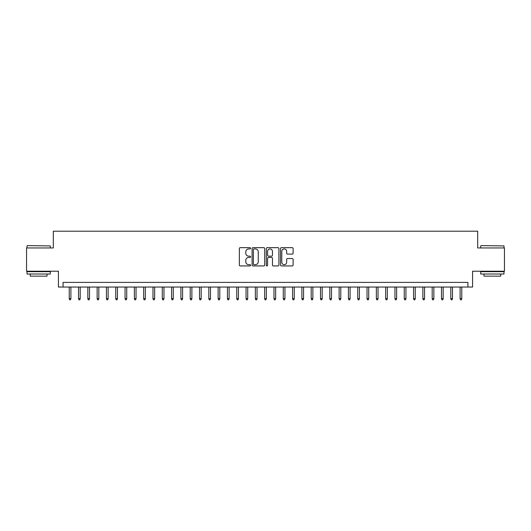 <?xml version="1.0" encoding="UTF-8"?>
<svg xmlns="http://www.w3.org/2000/svg" width="531" height="531" viewBox="0 0 531 531"><rect width="100%" height="100%" fill="white"/><g stroke="black" fill="none" stroke-linecap="round" stroke-linejoin="round"><path stroke-width="0.8" d="M250.612 248.302A0.637 0.637 0 0 0 249.968 247.665L240.264 247.665A0.916 0.916 0 0 0 239.348 248.574L239.348 265.022A0.916 0.916 0 0 0 240.264 265.931L249.968 265.931A0.637 0.637 0 0 0 250.612 265.294A0.637 0.637 0 0 0 249.968 264.657L248.714 264.657A2.921 2.921 0 0 1 245.793 261.73L245.793 260.363A2.921 2.921 0 0 1 248.714 257.435L249.968 257.435A0.637 0.637 0 0 0 250.612 256.798A0.637 0.637 0 0 0 249.968 256.161L248.714 256.161A2.921 2.921 0 0 1 245.793 253.234L245.793 251.867A2.921 2.921 0 0 1 248.714 248.939L249.968 248.939A0.637 0.637 0 0 0 250.612 248.302M292.196 254.103A0.916 0.916 0 0 0 293.112 253.187L293.112 248.574A0.916 0.916 0 0 0 292.196 247.665L281.417 247.665A0.916 0.916 0 0 0 280.507 248.574L280.507 265.022A0.916 0.916 0 0 0 281.417 265.931L292.196 265.931A0.916 0.916 0 0 0 293.112 265.022L293.112 259.447A0.916 0.916 0 0 0 292.196 258.531L287.583 258.531A0.916 0.916 0 0 0 286.674 259.447L286.674 262.208A2.443 2.443 0 0 1 284.224 264.657A2.443 2.443 0 0 1 281.782 262.208L281.782 251.389A2.443 2.443 0 0 1 284.224 248.939A2.443 2.443 0 0 1 286.674 251.389L286.674 253.187A0.916 0.916 0 0 0 287.583 254.103L292.196 254.103M467.924 287.045L472.577 287.045L472.577 271.222L504.45 271.222L504.45 247.957L477.694 247.957L477.694 231.204L53.306 231.204L53.306 247.957L26.55 247.957L26.55 271.222L58.423 271.222L58.423 287.045L467.924 287.045L467.924 282.392L63.076 282.392L63.076 287.045M264.703 248.574A0.916 0.916 0 0 0 263.788 247.665L253.008 247.665A0.916 0.916 0 0 0 252.092 248.574L252.092 265.022A0.916 0.916 0 0 0 253.008 265.931L263.788 265.931A0.916 0.916 0 0 0 264.703 265.022L264.703 248.574M267.212 247.665L277.992 247.665A0.916 0.916 0 0 1 278.908 248.574L278.908 265.022A0.916 0.916 0 0 1 277.992 265.931L273.379 265.931A0.916 0.916 0 0 1 272.463 265.022L272.463 258.351A0.916 0.916 0 0 0 271.553 257.435L268.494 257.435A0.916 0.916 0 0 0 267.578 258.351L267.578 265.294A0.637 0.637 0 0 1 266.94 265.931A0.637 0.637 0 0 1 266.296 265.294L266.296 248.574A0.916 0.916 0 0 1 267.212 247.665M254.01 248.939A0.637 0.637 0 0 0 253.373 249.583L253.373 264.013A0.637 0.637 0 0 0 254.01 264.657L255.338 264.657A2.921 2.921 0 0 0 258.258 261.73L258.258 251.867A2.921 2.921 0 0 0 255.338 248.939L254.01 248.939M272.463 251.428A2.443 2.443 0 0 0 270.02 248.986A2.443 2.443 0 0 0 267.578 251.428L267.578 255.245A0.916 0.916 0 0 0 268.494 256.161L271.553 256.161A0.916 0.916 0 0 0 272.463 255.245L272.463 251.428M70.895 298.588L70.523 299.796L69.594 299.796L69.222 298.588L70.895 298.588L70.895 287.045M69.222 298.588L69.222 287.045M27.293 245.627L50.279 245.906L27.293 245.627M38.65 274.016L27.015 274.016L27.015 271.686L50.279 271.686L50.279 274.016L38.65 274.016M47.027 274.016L47.027 276.153L30.274 276.153L30.274 274.016M481 245.627L503.985 245.906L481 245.627M492.35 274.016L480.721 274.016L480.721 271.686L503.985 271.686L503.985 274.016L492.35 274.016M500.726 274.016L500.726 276.153L483.973 276.153L483.973 274.016M80.201 298.588L79.829 299.796L78.9 299.796L78.528 298.588L80.201 298.588L80.201 287.045M78.528 298.588L78.528 287.045M89.507 298.588L89.135 299.796L88.206 299.796L87.834 298.588L89.507 298.588L89.507 287.045M87.834 298.588L87.834 287.045M98.819 298.588L98.447 299.796L97.512 299.796L97.14 298.588L98.819 298.588L98.819 287.045M97.14 298.588L97.14 287.045M108.125 298.588L107.753 299.796L106.817 299.796L106.446 298.588L108.125 298.588L108.125 287.045M106.446 298.588L106.446 287.045M117.431 298.588L117.059 299.796L116.13 299.796L115.758 298.588L117.431 298.588L117.431 287.045M115.758 298.588L115.758 287.045M126.736 298.588L126.365 299.796L125.435 299.796L125.064 298.588L126.736 298.588L126.736 287.045M125.064 298.588L125.064 287.045M136.042 298.588L135.671 299.796L134.741 299.796L134.37 298.588L136.042 298.588L136.042 287.045M134.37 298.588L134.37 287.045M145.348 298.588L144.976 299.796L144.047 299.796L143.675 298.588L145.348 298.588L145.348 287.045M143.675 298.588L143.675 287.045M154.654 298.588L154.282 299.796L153.353 299.796L152.981 298.588L154.654 298.588L154.654 287.045M152.981 298.588L152.981 287.045M163.966 298.588L163.594 299.796L162.659 299.796L162.287 298.588L163.966 298.588L163.966 287.045M162.287 298.588L162.287 287.045M173.272 298.588L172.9 299.796L171.964 299.796L171.593 298.588L173.272 298.588L173.272 287.045M171.593 298.588L171.593 287.045M182.578 298.588L182.206 299.796L181.277 299.796L180.905 298.588L182.578 298.588L182.578 287.045M180.905 298.588L180.905 287.045M191.883 298.588L191.512 299.796L190.583 299.796L190.211 298.588L191.883 298.588L191.883 287.045M190.211 298.588L190.211 287.045M201.189 298.588L200.818 299.796L199.888 299.796L199.517 298.588L201.189 298.588L201.189 287.045M199.517 298.588L199.517 287.045M210.495 298.588L210.123 299.796L209.194 299.796L208.822 298.588L210.495 298.588L210.495 287.045M208.822 298.588L208.822 287.045M219.801 298.588L219.429 299.796L218.5 299.796L218.128 298.588L219.801 298.588L219.801 287.045M218.128 298.588L218.128 287.045M229.113 298.588L228.742 299.796L227.806 299.796L227.434 298.588L229.113 298.588L229.113 287.045M227.434 298.588L227.434 287.045M238.419 298.588L238.047 299.796L237.111 299.796L236.74 298.588L238.419 298.588L238.419 287.045M236.74 298.588L236.74 287.045M247.725 298.588L247.353 299.796L246.424 299.796L246.052 298.588L247.725 298.588L247.725 287.045M246.052 298.588L246.052 287.045M257.031 298.588L256.659 299.796L255.73 299.796L255.358 298.588L257.031 298.588L257.031 287.045M255.358 298.588L255.358 287.045M266.336 298.588L265.965 299.796L265.035 299.796L264.664 298.588L266.336 298.588L266.336 287.045M264.664 298.588L264.664 287.045M275.642 298.588L275.27 299.796L274.341 299.796L273.969 298.588L275.642 298.588L275.642 287.045M273.969 298.588L273.969 287.045M284.948 298.588L284.576 299.796L283.647 299.796L283.275 298.588L284.948 298.588L284.948 287.045M283.275 298.588L283.275 287.045M294.26 298.588L293.889 299.796L292.953 299.796L292.581 298.588L294.26 298.588L294.26 287.045M292.581 298.588L292.581 287.045M303.566 298.588L303.194 299.796L302.258 299.796L301.887 298.588L303.566 298.588L303.566 287.045M301.887 298.588L301.887 287.045M312.872 298.588L312.5 299.796L311.571 299.796L311.199 298.588L312.872 298.588L312.872 287.045M311.199 298.588L311.199 287.045M322.178 298.588L321.806 299.796L320.877 299.796L320.505 298.588L322.178 298.588L322.178 287.045M320.505 298.588L320.505 287.045M331.483 298.588L331.112 299.796L330.182 299.796L329.811 298.588L331.483 298.588L331.483 287.045M329.811 298.588L329.811 287.045M340.789 298.588L340.417 299.796L339.488 299.796L339.117 298.588L340.789 298.588L340.789 287.045M339.117 298.588L339.117 287.045M350.095 298.588L349.723 299.796L348.794 299.796L348.422 298.588L350.095 298.588L350.095 287.045M348.422 298.588L348.422 287.045M359.407 298.588L359.036 299.796L358.1 299.796L357.728 298.588L359.407 298.588L359.407 287.045M357.728 298.588L357.728 287.045M368.713 298.588L368.341 299.796L367.406 299.796L367.034 298.588L368.713 298.588L368.713 287.045M367.034 298.588L367.034 287.045M378.019 298.588L377.647 299.796L376.718 299.796L376.346 298.588L378.019 298.588L378.019 287.045M376.346 298.588L376.346 287.045M387.325 298.588L386.953 299.796L386.024 299.796L385.652 298.588L387.325 298.588L387.325 287.045M385.652 298.588L385.652 287.045M396.63 298.588L396.259 299.796L395.329 299.796L394.958 298.588L396.63 298.588L396.63 287.045M394.958 298.588L394.958 287.045M405.936 298.588L405.565 299.796L404.635 299.796L404.264 298.588L405.936 298.588L405.936 287.045M404.264 298.588L404.264 287.045M415.242 298.588L414.87 299.796L413.941 299.796L413.569 298.588L415.242 298.588L415.242 287.045M413.569 298.588L413.569 287.045M424.554 298.588L424.183 299.796L423.247 299.796L422.875 298.588L424.554 298.588L424.554 287.045M422.875 298.588L422.875 287.045M433.86 298.588L433.488 299.796L432.553 299.796L432.181 298.588L433.86 298.588L433.86 287.045M432.181 298.588L432.181 287.045M443.166 298.588L442.794 299.796L441.865 299.796L441.493 298.588L443.166 298.588L443.166 287.045M441.493 298.588L441.493 287.045M452.472 298.588L452.1 299.796L451.171 299.796L450.799 298.588L452.472 298.588L452.472 287.045M450.799 298.588L450.799 287.045M461.778 298.588L461.406 299.796L460.477 299.796L460.105 298.588L461.778 298.588L461.778 287.045M460.105 298.588L460.105 287.045M27.015 247.957L27.015 245.906M32.318 271.686L32.318 271.222M44.976 271.686L44.976 271.222M50.279 247.957L50.279 245.906M480.721 247.957L480.721 245.906M486.024 271.686L486.024 271.222M498.682 271.686L498.682 271.222M503.985 247.957L503.985 245.906"/></g></svg>
